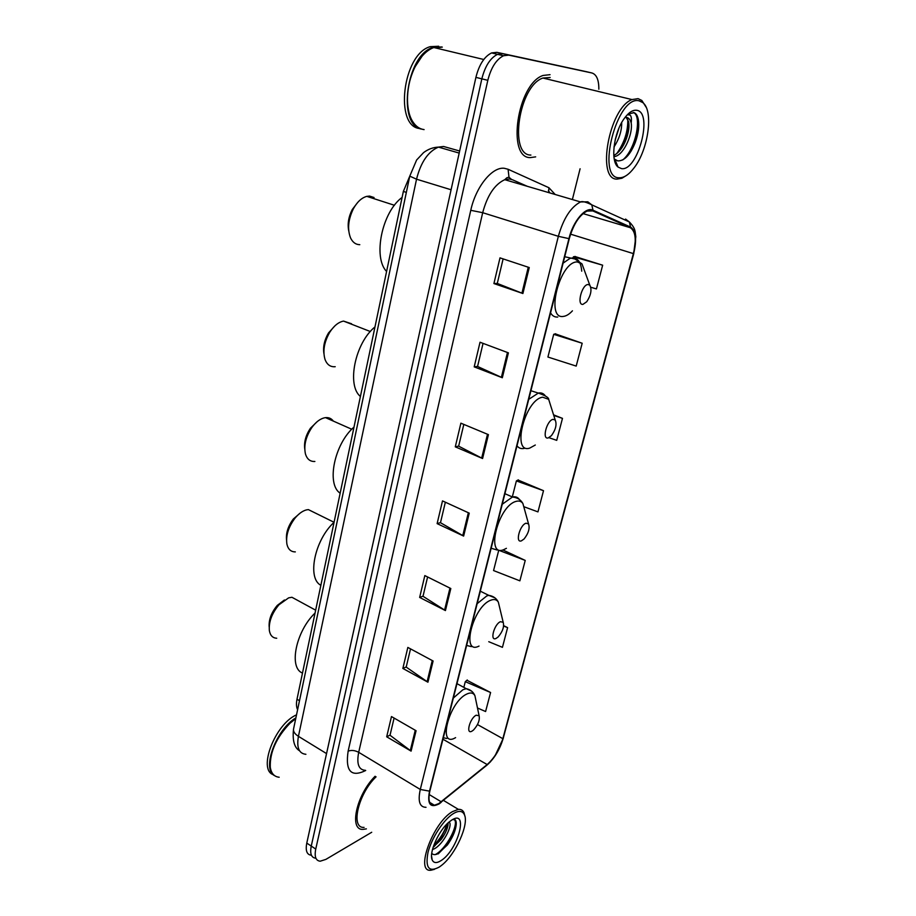 <?xml version="1.0" encoding="UTF-8"?>
<svg xmlns="http://www.w3.org/2000/svg" width="916" height="916" viewBox="0 0 916 916"><rect width="100%" height="100%" fill="white"/><g stroke="black" fill="none" stroke-linecap="round" stroke-linejoin="round"><path stroke-width="1.37" d="M297.608 709.682C296.326 707.106 296.12 703.625 297.002 699.24L403.349 191.444L409.738 176.238M586.515 71.711L496.873 52.338L491.583 52.922C484.312 56.563 479.091 64.715 475.908 77.368L306.78 843.098C305.337 850.689 306.86 854.743 311.325 855.235M598.846 89.207C598.881 79.875 596.579 74.459 591.931 72.982L508.781 55.132L503.525 55.739C496.289 59.414 491.056 67.612 487.816 80.333L315.745 849.075L311.257 846.075C309.803 853.678 311.303 857.731 315.757 858.212C311.303 857.731 309.803 853.678 311.257 846.075L481.839 78.845L311.257 846.075L306.78 843.098M508.781 55.132L502.804 53.723L497.537 54.33C490.289 57.983 485.056 66.158 481.839 78.845C485.056 66.158 490.289 57.983 497.537 54.33L502.804 53.723L586.32 71.666L496.873 52.338M530.284 157.609L535.665 156.865L530.284 157.609C506.514 158.285 517.311 83.745 543.062 75.456C517.311 83.745 506.514 158.285 530.284 157.609M438.753 803.607L434.402 805.233C429.318 805.221 427.806 800.458 429.89 790.943L569.294 238.629C573.405 224.294 579.347 215.1 587.087 211.069L592.778 210.92L630.322 227.706C635.601 231.29 636.62 239.923 633.368 253.606L502.85 738.685C499.552 749.517 494.331 758.139 487.186 764.551L438.753 803.607M438.615 804.122L487.106 765.009C494.434 758.437 499.781 749.597 503.159 738.502L633.666 253.595C636.998 239.58 635.967 230.729 630.552 227.054L593.007 210.222C585.725 206.329 573.141 220.985 568.939 238.629L429.524 791.149C427.131 803.847 430.154 808.175 438.615 804.122M529.253 267.552L499.999 257.865L493.919 283.559L522.899 293.521L529.253 267.552M503.113 258.896L497.285 283.445L522.899 293.521M497.296 283.387L493.919 283.559M508.403 352.855L480.03 342.24L474.202 366.869L502.323 377.747L508.403 352.855M483.053 343.374L477.568 366.469L502.323 377.747M477.591 366.4L474.202 366.869M488.423 434.642L460.885 423.181L455.286 446.836L482.583 458.527L488.423 434.642M463.817 424.406L458.653 446.161L482.583 458.527M458.676 446.069L455.286 446.836M416.07 730.728L391.475 716.564L386.689 736.796L411.089 751.12L416.07 730.728M394.098 718.075L390.021 735.25L411.089 751.12M390.056 735.101L386.689 736.796M433.108 661.008L407.838 647.429L402.857 668.44L427.932 682.202L433.108 661.008M410.528 648.872L406.2 667.088L427.932 682.202M406.235 666.951L402.857 668.44M450.821 588.53L424.829 575.591L419.654 597.438L445.428 610.571L450.821 588.53M427.6 576.977L423.009 596.293L445.428 610.571M423.043 596.167L419.654 597.438M469.244 513.143L442.497 500.903L437.127 523.62L463.633 536.078L469.244 513.143M445.348 502.208L440.481 522.704L463.633 536.078M440.504 522.601L437.127 523.62M375.113 776.253C356.473 794.653 348.607 830.686 363.148 829.358L366.389 828.865L363.148 829.358C348.607 830.686 356.473 794.653 375.113 776.253M550.035 74.665L543.062 75.456L550.035 74.665M315.745 849.075C314.291 856.689 315.768 860.731 320.211 861.2L325.878 859.38L371.713 832.266M572.374 199.551L580.091 168.773M582.187 343.248L553.699 334.329L547.917 357.034L576.198 366.091L582.187 343.248L555.268 333.848M590.82 287.269L596.43 288.929L602.659 265.193L574.973 256.514M525.234 560.42L498.739 550.253L493.564 570.565L519.876 580.836L525.234 560.42L502.93 549.989M488.766 641.704L502.437 647.337L507.601 627.643L503.663 625.662M477.488 707.999L485.595 711.526L490.587 692.507L466.954 680.267M548.924 437.665L556.722 440.356L562.481 418.372L553.573 414.845M524.33 506.88L537.955 511.884L543.509 490.701L517.998 480.018M543.509 490.701L516.384 480.923L512.307 496.941M516.384 480.923L518.33 479.835M507.601 627.643L503.628 626.029M490.587 692.507L465.282 681.676L463.828 687.378M465.282 681.676L467.286 679.981M562.481 418.372L553.745 415.417M553.699 334.329L555.577 333.745M602.659 265.193L573.439 256.778L573.164 257.854M573.439 256.778L575.282 256.457M453.34 813.603C443.756 819.454 431.654 837.854 428.012 852.349C425.116 867.818 428.917 872.673 439.44 866.948L441.546 865.38C455.561 854.651 469.37 823.885 464.343 814.587C462.431 810.717 458.756 810.385 453.34 813.603M464.881 816.156L464 812.687C462.878 810.259 461 809.16 458.355 809.355L452.47 811.622C432.913 822.465 414.582 872.948 431.047 870.2L434.493 869.33M376.075 776.825C358.213 793.714 350.152 828.682 364.087 827.4M295.731 718.648L290.051 723.182C276.346 737.495 269.762 752.173 270.277 767.242C271.25 773.425 274.228 776.757 279.185 777.237M295.742 718.579L289.834 723.251C277.182 736.269 270.586 750.101 270.071 764.745M295.879 717.904C275.968 729.376 261.323 769.658 274.72 775.715M296.521 714.858C275.166 723.846 257.476 769.887 273.392 774.73M432.466 849.601L433.966 848.96C443.149 844.678 452.825 825.396 449.378 822.362L449.252 822.236M448.096 822.9L448.004 825.247C447.134 829.656 444.832 834.453 441.065 839.64L433.154 847.208M441.088 860.582C458.092 850.082 469.141 808.496 451.634 820.141L449.184 821.938C438.89 830.068 428.699 852.762 432.169 859.861C433.68 863.181 436.657 863.422 441.088 860.582M431.745 853.334C433.176 854.949 435.283 855.052 438.077 853.62L447.363 844.987C452.092 838.38 454.954 832.197 455.962 826.438C456.534 821.686 455.412 819.396 452.607 819.568M454.897 820.232C458.103 825.992 446.207 849.018 435.272 854.582M446.962 823.999C444.523 831.751 440.115 838.907 433.737 845.479M453.466 819.156C455.779 819.305 456.66 821.434 456.099 825.556C454.966 831.705 451.851 838.289 446.745 845.296L438.192 853.895M448.142 823.644L439.737 840.224L434.035 846.624M284.418 599.98L277.25 605.43C271.342 612.564 268.651 619.743 269.178 626.968M298.009 600.575L291.941 597.278L288.632 597.862L278.933 604.8C271.823 613.399 268.628 622.01 269.361 630.62C270.243 635.498 272.693 638.028 276.724 638.234M476.148 715.224C469.771 718.281 465.442 735.056 472.026 731.105L473.503 730.029C478.095 724.888 479.961 720.125 479.102 715.728L476.148 715.224M315.058 613.033C295.868 631.319 288.483 667.901 302.486 673.054M300.414 512.891L293.315 519.017C288.116 526.024 285.849 533.009 286.536 539.959M315.31 513.029L308.36 509.605L306.356 509.914C302.383 511.002 298.536 513.819 294.815 518.399C288.345 527.192 285.712 535.791 286.914 544.184C288.128 549.325 290.933 551.901 295.33 551.89M500.457 621.701C494.09 624.128 489.533 641.795 496.117 638.406L498.19 636.918C502.689 631.525 504.361 626.659 503.193 622.319L500.457 621.701M334.054 522.326C314.635 539.913 306.871 578.34 320.863 585.278M317.165 421.658L310.364 428.322C305.784 435.283 303.906 442.142 304.753 448.909M333.344 421.097C331.409 418.486 328.81 417.33 325.524 417.639L324.928 417.73C320.268 418.646 315.86 421.967 311.726 427.68C305.784 436.829 303.677 445.565 305.429 453.867C307.043 459.191 310.192 461.721 314.875 461.469M526.059 523.208C519.727 524.937 514.918 543.554 521.479 540.818L524.124 538.929C528.543 533.226 530.009 528.211 528.532 523.895L526.059 523.208M354 427.074C334.351 443.871 326.188 484.278 340.157 493.197M334.798 325.947L328.5 332.966C324.401 339.973 322.879 346.855 323.921 353.576M351.538 323.749L343.523 321.092C338.485 322.1 333.905 325.821 329.76 332.245C324.207 341.977 322.627 351.023 325.008 359.404C327.023 364.694 330.424 367.133 335.21 366.698M553.058 419.345C546.76 420.295 541.688 439.943 548.226 437.917L551.421 435.661C555.76 429.581 557.02 424.371 555.211 420.043L553.058 419.345M374.976 326.932C355.087 342.836 346.488 385.396 360.412 396.468M357.709 202.425L352.236 209.558C348.538 216.886 347.37 224.008 348.744 230.924M374.049 197.524L369.583 196.093L366.801 196.368C361.705 197.742 357.251 201.841 353.439 208.653C348.183 219.451 347.221 229.206 350.542 237.908C352.683 242.362 355.763 244.618 359.793 244.686M588.106 284.498C581.878 284.372 576.45 305.417 582.942 304.375L586.755 301.73C591.015 295.078 592.022 289.548 589.801 285.162L588.106 284.498M402.101 197.409C381.938 212.054 372.766 257.465 386.586 271.479M639.162 100.84C616.983 94.737 595.721 178.471 619.113 177.761C623.945 177.979 628.96 174.635 634.158 167.754C648.333 149.709 653.829 110.676 642.757 102.569L639.162 100.84M646.158 107.264L641.841 100.462L638.074 98.642L631.948 99.569C608.957 108.122 596.19 180.303 617.132 179.101L621.941 178.242L626.624 175.345M550.161 77.494L542.913 78.043C518.811 85.761 508.609 155.583 530.891 155.067M442.302 47.105L433.829 47.529C426.684 50.162 420.444 56.586 415.12 66.811C405.799 84.753 404.975 110.183 412.91 121.862C415.933 126.465 419.665 129.042 424.097 129.603M441.157 47.277L434.253 47.632M422.116 56.128L414.971 66.948C407.746 82.383 405.708 97.359 408.834 111.901M441.661 46.956L433.176 47.369C406.143 54.548 396.971 125.79 421.761 129.11M438.73 46.258L430.234 46.659C402.456 54.078 394.178 127.324 420.032 128.538M621.689 122.572C621.815 130.725 619.25 138.843 614.006 146.938M618.907 128.286L615.094 140.32M613.835 155.96L615.403 156.384C624.368 153.968 632.864 133.541 631.261 123.431L631.181 122.996C630.288 119.687 628.765 117.821 626.59 117.397L625.044 117.431M615.403 156.384L613.915 156.716M626.132 117.351L628.639 121.713C629.498 126.236 628.742 131.904 626.384 138.728C623.235 147.155 619.033 152.732 613.789 155.445M618.048 167.067L621.495 168.613C637.765 171.636 653.555 112.221 636.7 110.286C632.727 109.76 628.525 112.565 624.094 118.714C613.617 133.015 610.262 161.273 618.048 167.067L614.854 159.281L617.716 160.895C624.391 161.09 630.254 154.907 635.315 142.346C638.441 133.61 639.437 126.007 638.315 119.538C637.605 115.908 636.242 113.63 634.204 112.679L628.09 113.996M627.323 114.752L629.99 115.015C631.364 116.137 631.754 118.805 631.181 122.996M633.242 112.473C642.334 115.244 635.956 149.251 622.708 159.979M627.758 119.08C628.147 131.137 624.46 142.667 616.686 153.682M638.761 125.16L635.109 142.564L631.135 151.071M616.754 163.918L615.792 163.964M628.96 125.057L625.8 139.243L622.388 146.995M618.311 129.74L615.346 139.186M299.498 700.717L297.002 699.24M406.349 192.383L403.349 191.444M459.637 151.003L443.596 146.48L438.443 147.11C428.104 151.564 420.799 162.258 416.54 179.192L298.433 736.338C296.475 747.628 298.971 753.616 305.898 754.292M326.543 753.593L298.433 736.338C294.86 734.048 293.223 731.655 293.521 729.136L293.589 728.804M475.908 77.368L487.816 80.333M299.543 750.777C294.345 747.685 292.33 740.472 293.521 729.136L409.761 176.147L416.54 179.192L451.084 189.761M365.702 770.505C351.08 777.615 345.218 771.169 348.126 751.166L470.767 210.314L482.686 212.695L358.694 752.311C356.461 763.944 358.706 769.955 365.427 770.333M470.767 210.314C475.77 186.921 492.167 166.643 504.269 168.281L508.082 169.265L548.913 187.723L555.199 194.501M527.353 186.326L512.41 179.742L509.376 178.986L504.75 179.685C494.697 184.345 487.335 195.348 482.686 212.695L558.348 236.317C563.443 218.443 570.84 206.982 580.561 201.944L587.82 201.806L591.77 204.841C585.965 202.001 582.232 201.028 580.561 201.944L504.75 179.685L506.96 177.681L508.998 177.269L508.082 169.265M432.959 804.363L432.089 804.935M439.096 803.95L441.191 802.302M548.409 190.494L549.795 192.91M633.803 253.48L503.159 738.502M633.666 253.595L635.818 236.706C634.88 231.37 636.013 228.897 629.361 221.97L625.559 219.073L628.536 221.592M630.552 227.054L629.361 221.97L591.77 204.841L593.007 210.222M485.102 766.635L487.106 765.009M568.939 238.629L558.348 236.317L420.284 789.455L429.524 791.149M426.02 807.305C419.654 807.259 417.742 801.305 420.284 789.455L358.694 752.311C354.881 750.318 351.366 749.941 348.126 751.166M591.931 72.982L586.32 71.666M548.604 192.566L548.913 187.723M511.517 179.399L508.998 177.269M633.368 253.606L570.599 234.164M630.322 227.706L583.057 213.6M592.778 210.92L591.255 210.474M441.26 801.821L429.169 794.527M487.186 764.551L442.943 739.223M502.85 738.685L477.499 724.579M468.351 512.731L462.763 535.62M449.951 588.106L444.581 610.09M432.26 660.55L427.108 681.699M415.257 730.247L410.288 750.593M487.495 434.264L481.679 458.103M507.453 352.5L501.384 377.358M528.269 267.232L521.937 293.166M475.976 700.774L474.923 695.691C473.32 692.782 470.606 692.244 466.748 694.065C448.84 702.148 437.15 748.796 455.607 737.643M471.557 691.099L466.221 688.672L462.901 689.748L453.328 698.061M443.31 737.746L446.825 738.491M499.781 608.155L498.338 602.144C496.712 599.533 494.182 598.892 490.758 600.22C472.874 606.552 460.565 655.684 479.034 646.066M494.903 597.839L488.766 595.354L486.774 595.938L477.156 603.667M466.61 645.437L471.362 646.616M524.822 510.487L522.887 503.502C521.273 501.247 518.994 500.548 516.04 501.395C498.224 505.781 485.24 557.604 503.685 549.68L506.411 548.329M519.406 499.506C517.758 497.182 515.445 496.358 512.468 497.01L502.254 504.235M491.148 548.249L497.228 550.024M551.192 407.322L548.673 399.33L542.696 397.189C524.971 399.399 511.254 454.141 529.666 448.13L535.299 445.027M545.146 395.655C543.463 393.422 541.219 392.54 538.413 393.021L528.727 399.353M517.002 445.794C518.834 448.233 521.273 449.08 524.33 448.371M585.358 273.048L582.004 263.923L577.298 261.942C559.745 261.14 545.054 319.787 563.363 316.409C566.26 316.089 569.294 314.222 572.443 310.822M581.717 271.159C581.03 262.537 578.065 258.106 572.809 257.854L569.958 258.415L563.1 263.155M550.562 312.848C552.325 315.894 554.718 317.291 557.741 317.039M491.583 52.922L503.525 55.739M409.761 176.147L416.62 160.002L423.581 152.606C428.15 149.171 433.096 147.339 438.443 147.11L459.179 153.075M434.402 805.233L429.684 802.37M485.423 766.383L490.449 761.826M494.789 756.33L503.376 738.067M431.55 855.979L432.169 859.861M443.504 800.424L458.355 809.355M464.343 814.587L464 812.687M447.363 844.987L446.745 845.296M455.962 826.438L456.099 825.556M439.737 840.224L441.065 839.64M277.25 605.43L278.933 604.8M456.97 683.657L466.221 688.672C470.423 689.576 473.332 691.912 474.923 695.691L479.102 715.728M291.941 597.278L315.654 610.17M293.315 519.017L294.815 518.399M480.305 591.186L488.766 595.354C493.266 596.053 496.461 598.32 498.338 602.144L503.193 622.319M308.36 509.605L334.065 522.28M310.364 428.322L311.726 427.68M504.911 493.69L512.468 497.01C517.231 497.491 520.7 499.655 522.887 503.502L528.532 523.895M325.524 417.639L351.767 429.249M328.5 332.966L329.76 332.245M343.523 321.092L370.339 331.523M530.902 390.708L539.158 393.365C545.627 395.723 548.798 397.704 548.673 399.33L555.211 420.043M352.236 209.558L353.439 208.653M366.801 196.368L394.441 205.276M564.725 256.732L574.962 258.999L582.004 263.923L589.801 285.162M542.913 78.043L631.948 99.569M433.829 47.529L483.762 59.494M430.234 46.659L433.176 47.369M642.757 102.569L641.841 100.462M625.8 139.243L626.384 138.728"/></g></svg>
